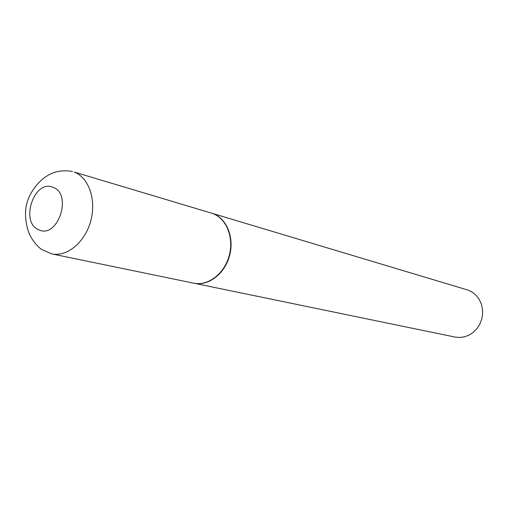 <?xml version="1.0" encoding="UTF-8"?>
<svg xmlns="http://www.w3.org/2000/svg" width="508" height="508" viewBox="0 0 508 508"><rect width="100%" height="100%" fill="white"/><g stroke="black" fill="none" stroke-linecap="round" stroke-linejoin="round"><path stroke-width="0.76" d="M211.43 213.119L213.055 213.678C226.689 218.745 234.207 238.061 229.127 255.988C224.212 273.958 207.912 286.258 193.739 283.178L51.676 253.879C66.904 257.219 84.906 242.456 90.678 221.228C96.622 200.057 88.881 177.597 74.238 172.066L211.43 213.119M211.601 213.169L213.398 213.779C227.032 218.846 234.544 238.15 229.47 256.07C224.555 274.041 208.255 286.328 194.088 283.248L193.916 283.216M211.773 213.22L468.243 290.17L472.516 292.348L476.231 295.478L479.215 299.422L481.336 304.006L482.486 309.016L482.6 314.23L481.679 319.386L479.768 324.263L476.949 328.625L473.361 332.27L469.17 335.039L464.572 336.804L459.784 337.483L455.022 337.064L194.088 283.248M38.729 229.756C19.545 222.377 34.341 178.651 53.137 187.369C72.955 194.24 57.537 239.395 38.729 229.756M72.485 171.463C59.118 169.272 51.333 173.196 46.73 176.117C40.494 179.724 30.099 190.786 26.911 203.105C23.425 215.125 27.134 230.657 30.74 236.665C33.585 241.884 37.179 246.145 41.523 249.441L51.676 253.879"/></g></svg>
